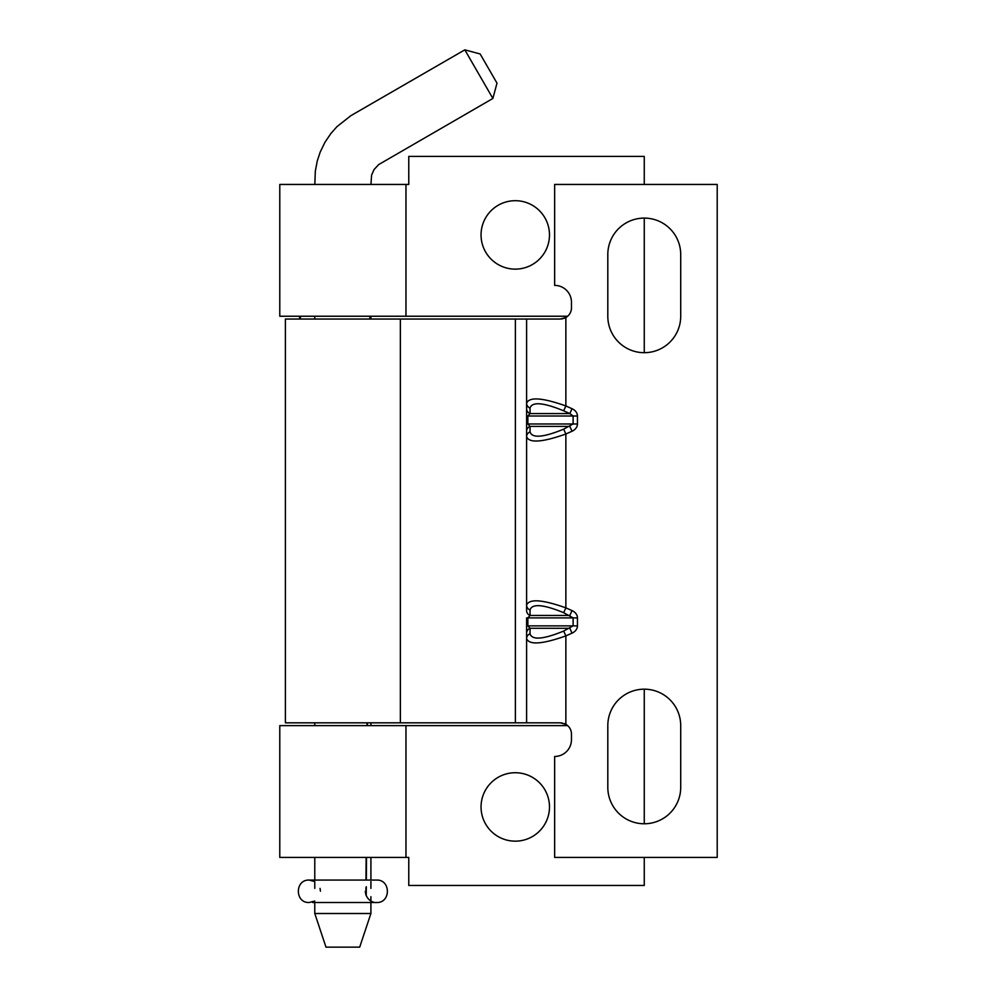 <?xml version="1.0" encoding="UTF-8"?>
<svg xmlns="http://www.w3.org/2000/svg" width="997" height="997" viewBox="0 0 997 997"><rect width="100%" height="100%" fill="white"/><g stroke="black" fill="none" stroke-linecap="round" stroke-linejoin="round"><path stroke-width="1.5" d="M572.016 610.6A10.867 8.412 0 0 1 577.45 617.891L577.45 625.867A10.867 8.412 0 0 1 572.016 633.145L565.86 635.899C542.281 644.249 529.195 645.159 526.603 638.641L526.603 625.867L526.603 638.641A5.608 5.272 0 0 1 530.03 633.78C532.074 640.323 543.29 639.413 563.679 631.051L573.113 625.867L573.113 617.891L563.679 612.706L565.86 607.846L572.016 610.6L569.848 615.461L530.03 615.461A5.608 5.272 180 0 1 526.603 610.6L526.603 605.117C529.183 598.599 542.268 599.509 565.86 607.846L565.86 434.007C542.281 442.356 529.195 443.266 526.603 436.748L526.603 403.224C529.183 396.706 542.268 397.616 565.86 405.953L563.679 410.814C543.29 402.439 532.074 401.529 530.03 408.085A5.608 5.272 180 0 1 526.603 403.224L526.603 319.04L560.252 319.04L565.86 317.532L565.86 405.953L572.016 408.708L569.848 413.568L563.679 410.814M563.679 631.051L565.86 635.899L565.86 724.321L560.252 722.825L526.603 722.825L526.603 638.641M565.86 317.532A11.216 11.216 0 0 0 571.468 307.824L571.468 302.216A16.824 16.824 0 0 0 554.644 285.391L554.644 184.445L717.217 184.445L717.217 857.42L554.644 857.42L554.644 756.474A16.824 16.824 0 0 0 571.468 739.649L571.468 734.041A11.216 11.216 0 0 0 565.86 724.321M563.679 612.706C543.29 604.332 532.074 603.422 530.03 609.977L530.03 615.461L527.862 617.891L527.862 625.867L530.03 628.297A5.608 5.272 180 0 0 526.603 633.145M530.03 609.977A5.608 5.272 180 0 1 526.603 605.117L526.603 436.748A5.608 5.272 180 0 1 530.03 431.888C532.074 438.431 543.29 437.521 563.679 429.146L573.113 423.974L573.113 415.998L569.848 413.568L530.03 413.568L527.862 415.998L526.603 415.998L526.603 403.224M564.763 318.08L563.641 318.504M562.507 318.803L561.373 318.978M680.714 787.318A36.453 36.453 0 0 1 644.261 823.771A36.453 36.453 0 0 1 607.809 787.318L607.809 725.629A36.453 36.453 0 0 1 644.261 689.176A36.453 36.453 0 0 1 680.714 725.629L680.714 787.318M607.809 254.547A36.453 36.453 0 0 1 644.261 218.094A36.453 36.453 0 0 1 680.714 254.547L680.714 316.236A36.453 36.453 0 0 1 644.261 352.689A36.453 36.453 0 0 1 607.809 316.236L607.809 254.547M572.016 633.145L569.848 628.297L530.03 628.297L530.03 633.78M526.603 605.117L526.603 610.6M572.016 408.708A10.867 8.412 0 0 1 577.45 415.998L577.45 423.974A10.867 8.412 0 0 1 572.016 431.252L569.848 426.404L530.03 426.404A5.608 5.272 180 0 0 526.603 431.252M577.45 415.998L527.862 415.998L527.862 423.974L530.03 426.404L530.03 431.888M526.603 722.825L285.391 722.825L285.391 319.04L526.603 319.04M561.174 722.862L562.134 722.987M564.015 723.473L564.95 723.859M530.03 408.085L530.03 413.568A5.608 5.272 180 0 1 526.603 408.708M577.45 423.974L526.603 423.974L526.603 436.748M572.016 431.252L565.86 434.007L563.679 429.146M577.45 625.867L526.603 625.867L526.603 617.891L577.45 617.891M567.667 725.629L279.783 725.629L279.783 857.42L408.77 857.42L408.77 885.461L644.261 885.461L644.261 857.42M567.667 316.236L279.783 316.236L279.783 184.445L408.77 184.445L408.77 156.404L644.261 156.404L644.261 184.445M644.261 823.771L644.261 689.176M644.261 352.689L644.261 218.094M515.275 841.156A34.21 34.21 0 0 0 544.898 789.836A34.21 34.21 0 0 0 485.639 789.836A34.21 34.21 0 0 0 515.275 841.156M515.275 269.128A34.21 34.21 0 0 0 544.898 217.807A34.21 34.21 0 0 0 485.639 217.807A34.21 34.21 0 0 0 515.275 269.128M325.994 947.15L359.693 947.15L325.994 947.15L314.778 913.501L370.909 913.501L370.909 902.509M480.143 53.95L496.992 83.137L480.143 53.95L464.814 49.85L350.919 115.64L336.949 126.656L330.817 133.598L324.985 142.235L320.174 152.142L317.27 160.941L315.314 171.172L314.84 184.445M496.992 83.137L492.879 98.466L464.814 49.85M515.387 722.825L515.387 319.04M400.358 722.825L400.358 319.04M405.966 857.42L405.966 725.629M405.966 316.236L405.966 184.445M314.778 913.501L314.778 902.509M370.909 901.001L370.909 896.677M359.693 947.15L370.909 913.501M492.879 98.466L378.698 164.567L374.112 169.49L371.594 175.073L370.946 184.445M369.875 316.236L369.85 319.04M367.033 722.825L367.008 725.629M366.136 857.42L365.986 880.077M365.936 887.592L365.887 894.857M365.662 929.266L366.011 928.207M366.235 895.755L366.298 886.694M366.335 880.077L366.497 857.42M367.395 725.629L367.419 722.825M370.174 319.04L370.199 316.236M370.909 316.236L370.909 319.04M370.909 722.825L370.909 725.629M370.909 857.42L370.909 880.077M370.909 881.585L370.909 888.377M299.748 316.236L299.399 319.04M300.234 319.04L300.608 316.236M314.778 316.236L314.778 319.04M314.778 722.825L314.778 725.629M314.778 857.42L314.778 880.077M312.584 880.077L309.22 880.077L314.778 881.547L314.778 888.377M320.436 891.181L320.049 888.377M312.584 902.509L376.517 902.509C390.986 903.207 390.986 879.379 376.517 880.077L309.22 880.077C294.751 879.379 294.751 903.207 309.22 902.509L314.778 901.039M365.301 891.405C366.173 900.578 374 903.058 376.517 902.509"/></g></svg>
